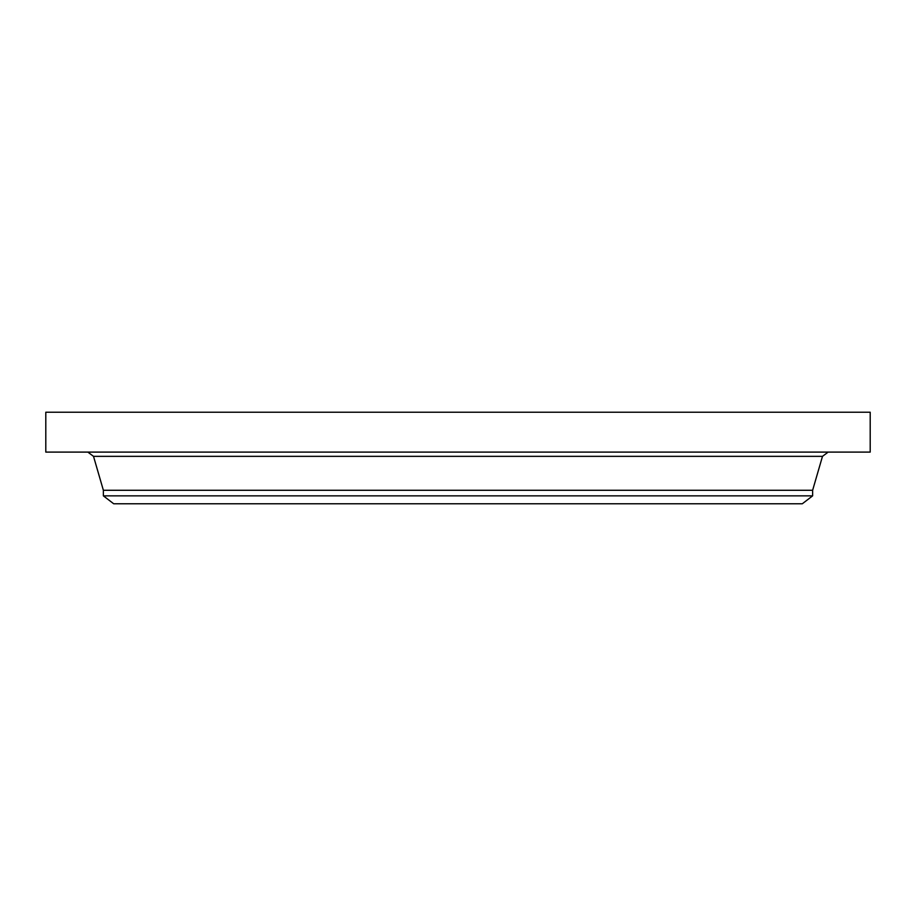 <?xml version="1.0" encoding="UTF-8"?>
<svg xmlns="http://www.w3.org/2000/svg" width="916" height="916" viewBox="0 0 916 916"><rect width="100%" height="100%" fill="white"/><g stroke="black" fill="none" stroke-linecap="round" stroke-linejoin="round"><path stroke-width="1.37" d="M45.8 412.223L870.2 412.223L870.2 452.103L45.8 452.103L45.8 412.223M103.371 495.854L812.629 495.854L802.302 503.777L113.698 503.777L103.371 495.854L103.371 490.278L812.629 490.278L822.488 456.351L828.144 452.103M103.371 490.278L93.512 456.351L822.488 456.351M93.512 456.351L87.856 452.103M812.629 495.854L812.629 490.278"/></g></svg>
